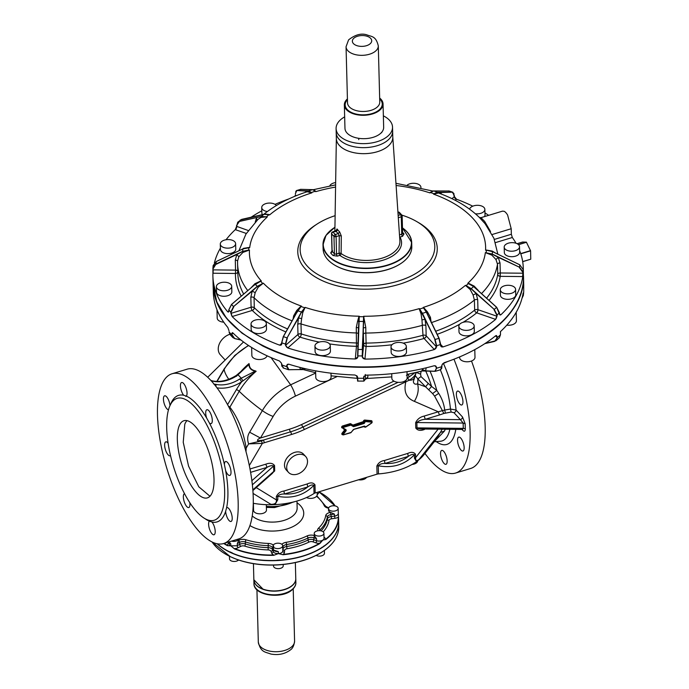 <?xml version="1.0" encoding="UTF-8"?>
<svg xmlns="http://www.w3.org/2000/svg" width="689" height="689" viewBox="0 0 689 689"><rect width="100%" height="100%" fill="white"/><g stroke="black" fill="none" stroke-linecap="round" stroke-linejoin="round"><path stroke-width="1.03" d="M331.133 506.105A4.84 2.704 -1.5 0 0 328.498 508.603A4.84 2.704 -1.5 0 0 335.534 510.842A4.84 2.704 -1.5 0 0 338.17 508.344A4.84 2.704 -1.5 0 0 331.133 506.105M328.498 508.603L328.541 510.273A4.84 2.704 -1.5 0 0 330.531 512.383L331.194 516.569A4.84 2.704 178.5 0 0 327.387 519.041A54.44 30.445 178.5 0 1 321.074 530.866M317.741 530.788A6.451 3.609 178.5 0 1 318.507 528.187A52.82 29.549 178.5 0 0 325.699 515.648A1.611 1.326 9.2 0 1 327.335 517.034L327.387 519.041A1.611 1.326 9.2 0 0 329.032 520.428A3.23 1.809 178.5 0 1 331.564 518.783L334.854 518.326L334.423 514.106L330.823 512.504M276.961 560.235L280.087 560.036M273.516 565.075L273.542 566.065A4.84 2.704 -1.5 0 0 274.076 567.254A4.84 2.704 -1.5 0 0 279.545 568.546A4.84 2.704 -1.5 0 0 283.222 565.815L283.188 564.489M322.573 551.717C311.075 559.089 296.778 563.447 279.7 564.791L277.615 564.928C262.742 565.643 249.117 563.8 236.732 559.382L231.108 556.996A65.326 36.543 -1.5 0 0 236.68 559.27A65.326 36.543 -1.5 0 0 278.666 564.756A65.326 36.543 -1.5 0 0 323.184 551.234L321.97 552.027L323.184 551.234A65.326 36.543 -1.5 0 0 338.781 526.706L338.669 522.426A65.326 36.543 -1.5 0 0 338.669 522.331L338.669 522.426A65.326 36.543 -1.5 0 1 323.072 546.954L323.882 545.981M282.163 544.586A4.84 2.704 -1.5 0 0 276.694 543.285A4.84 2.704 -1.5 0 0 273.016 546.015A4.84 2.704 -1.5 0 0 273.55 547.204A4.84 2.704 -1.5 0 0 279.019 548.496A4.84 2.704 -1.5 0 0 282.697 545.766A4.84 2.704 -1.5 0 0 282.163 544.586M338.29 513.184A4.84 2.704 178.5 0 1 338.308 513.357L338.532 517.353A65.326 36.543 178.5 0 1 338.514 518.636A65.326 36.543 178.5 0 1 325.854 539.487L322.891 540.073L319.748 543.612A65.326 36.543 178.5 0 1 283.084 554.748L278.373 553.603L278.313 551.588L273.628 550.089L273.016 546.015M283.084 554.748L278.365 553.594C280.948 553.439 282.438 552.595 282.826 551.079A1.611 1.335 -174.7 0 0 284.462 552.311L284.635 550.433A3.23 1.809 178.5 0 1 287.055 548.737A56.05 31.349 178.5 0 0 309.103 542.036A3.23 1.809 178.5 0 1 312.918 541.838A1.611 0.741 109 0 0 313.762 539.728A4.84 2.704 178.5 0 0 308.035 540.03A54.44 30.445 178.5 0 1 286.624 546.532L287.055 548.737M282.697 545.766L282.826 551.079M229.971 551.855L232.357 552.948M229.446 556.29L229.515 558.882A4.84 2.704 -1.5 0 0 233.14 561.397A4.84 2.704 -1.5 0 0 238.549 560.019M231.521 541.123A4.84 2.704 -1.5 0 0 238.428 539.453A4.84 2.704 -1.5 0 0 238.627 538.97M273.697 555.334L278.365 553.594L273.697 555.334A65.326 36.543 178.5 0 1 234.544 548.935L230.815 545.834L237.197 545.791L237.326 543.561L238.704 540.279A4.84 2.704 -1.5 0 0 238.704 540.245A6.451 3.609 178.5 0 1 246.128 539.814A52.82 29.549 178.5 0 0 268.314 543.432A6.451 3.609 178.5 0 1 273.283 545.102M230.763 543.828A4.84 2.704 178.5 0 1 229.067 541.873L229.118 543.845A4.84 2.704 178.5 0 0 230.815 545.834L227.379 545.645L230.815 545.834L230.763 543.828L229.075 541.864M321.849 547.35L323.072 546.954A65.326 36.543 -1.5 0 1 278.554 560.476A65.326 36.543 -1.5 0 1 236.568 554.998A65.326 36.543 -1.5 0 1 230.996 552.716A65.326 36.543 -1.5 0 1 217.156 543.759M316.182 555.394A4.84 2.704 -1.5 0 0 318.111 556.023A4.84 2.704 -1.5 0 0 324.441 553.293L324.364 550.494M324.002 550.657L323.184 551.234L324.002 550.657M320.566 530.771A4.84 2.704 -1.5 0 0 314.236 533.501A4.84 2.704 -1.5 0 0 317.586 535.973A4.84 2.704 -1.5 0 0 323.916 533.243A4.84 2.704 -1.5 0 0 320.566 530.771M314.236 533.501L314.279 535.164A4.84 2.704 -1.5 0 0 314.339 535.551L313.762 539.728L316.578 540.701L316.527 538.695L314.408 535.758M319.067 491.929L335.087 505.915A65.326 36.543 178.5 0 0 320.686 492.833M325.854 539.487L322.891 540.073L319.567 543.32A65.085 36.405 178.5 0 1 283.041 554.412A6.451 3.609 178.5 0 0 284.462 552.311M319.748 543.612L319.567 543.32A6.451 3.609 178.5 0 1 315.734 542.811A1.611 0.741 109 0 0 316.578 540.701A4.84 2.704 178.5 0 0 317.715 540.986A4.84 2.704 178.5 0 0 322.891 540.073A4.84 2.704 178.5 0 0 324.045 538.255L323.916 533.243M234.544 548.935L230.824 545.843M306.484 497.544A6.451 3.609 -1.5 0 0 313.461 498.018A6.451 3.609 -1.5 0 0 317.233 494.616L317.181 492.368M253.38 503.297L253.561 510.377A6.451 3.609 -1.5 0 0 262.948 513.365A6.451 3.609 -1.5 0 0 266.462 510.041L266.324 504.675M338.532 517.094L338.661 522.228A65.326 36.543 178.5 0 1 338.643 523.778A65.326 36.543 178.5 0 1 323.063 546.756A65.326 36.543 178.5 0 1 278.545 560.278A65.326 36.543 178.5 0 1 230.996 552.518A65.326 36.543 178.5 0 1 217.423 543.81M419.248 459.21C416.656 461.397 415.441 460.872 415.605 457.642L414.442 458.168L416.5 461.639L419.248 459.21L440.409 432.434L435.758 439.806L424.054 454.611A56.455 31.573 178.5 0 1 418.559 460.088L416.5 461.639A56.455 31.573 178.5 0 1 378.476 473.911A4.031 2.256 178.5 0 0 377.064 474.17L315.2 492.962A4.031 2.256 178.5 0 0 314.038 493.488A56.455 31.573 178.5 0 1 274.971 504.641L270.837 504.296L253.078 493.427M253.268 503.28A56.455 31.573 178.5 0 0 271.561 504.744L274.971 504.641L277.822 499.671L277.727 496.33C292.127 498.948 304.159 495.296 313.822 485.366L314.985 484.841C313.34 482.601 310.765 482.309 307.26 483.945L283.885 491.05L284.479 493.987L307.854 486.89A4.031 1.473 73.1 0 1 307.26 483.945M434.285 441.666L444.483 431.047L445.283 429.256M442.131 429.221L440.409 432.434L444.483 431.047M378.476 473.911L378.261 465.79C392.661 468.408 404.693 464.756 414.356 454.818C412.849 454.051 410.859 454.568 408.388 456.351L385.013 463.447C382.119 463.301 379.863 464.076 378.261 465.79A4.031 2.256 -1.5 0 0 376.849 466.048L377.064 474.17M305.675 456.506L303.479 454.129A11.696 8.699 137.1 0 0 291.688 453.698A11.696 8.699 137.1 0 0 284.488 465.247A11.696 8.699 137.1 0 0 286.331 470.036L288.536 472.413A11.696 8.699 137.1 0 0 300.326 472.835A11.696 8.699 137.1 0 0 307.518 461.294A11.696 8.699 137.1 0 0 305.675 456.506A11.696 8.699 137.1 0 0 293.884 456.075A11.696 8.699 137.1 0 0 286.693 467.616A11.696 8.699 137.1 0 0 288.536 472.413M438.101 429.178L415.605 457.642L415.519 454.301L414.356 454.818L414.442 458.168M384.41 460.51L385.013 463.447C393.858 464.007 401.653 461.639 408.388 456.351A4.031 1.473 -106.9 0 1 407.785 453.405L384.41 460.51C380.879 461.01 378.356 462.853 376.849 466.048M277.822 499.671A4.031 2.256 178.5 0 0 276.41 499.93C276.685 503.022 274.833 504.477 270.837 504.296M256.239 487.588L276.41 499.93L276.323 496.588L277.727 496.33C279.054 494.693 281.301 493.918 284.479 493.987C293.333 494.547 301.119 492.187 307.854 486.89C310.575 485.022 312.565 484.513 313.822 485.366L314.038 493.488M425.819 429.049L424.519 429.032M424.148 416.087L425.302 419.274L439.436 414.985L438.282 411.789L424.148 416.087C420.161 416.957 417.327 419.162 415.639 422.71L415.777 428.058L420.781 428.997L462.147 429.445L463.275 428.386L463.137 423.046L460.416 419.653A2.42 1.8 137.1 0 0 462.517 416.991L456.066 410.041L450.468 409.051L451.149 412.048L453.965 412.702A2.42 1.8 137.1 0 0 456.066 410.041A58.798 21.531 -106.9 0 0 452.613 390.112A58.798 21.531 -106.9 0 0 443.44 363.43M453.965 412.702L460.416 419.653L425.302 419.274C421.556 419.618 418.748 420.712 416.862 422.546A2.42 1.352 -1.5 0 0 415.639 422.71M432.606 393.583L425.595 386.822L417.568 383.859C419.058 389.449 417.99 395.279 414.382 401.351L438.282 411.789L442.416 410.653L434.621 396.141L432.606 393.583L436.8 390.439A52.019 19.051 -106.9 0 0 430.031 371.19M428.834 389.621L431.59 386.469L428.291 383.437L425.595 386.822L417.827 378.872A79.485 44.458 -1.5 0 1 417.568 383.859C415.166 384.643 413.762 383.911 413.348 381.663L416.173 372.56C415.217 375.591 412.849 378.158 409.068 380.259L405.838 381.827A2.015 0.534 -115.2 0 0 405.442 380.698M414.167 377.968C413.813 379.484 412.117 380.25 409.068 380.259L407.569 377.77L407.165 377.985M289.544 429.178A2.015 0.741 73.1 0 0 290.508 431.839A2.015 0.741 73.1 0 1 291.464 434.501A82.663 61.476 137.1 0 0 304.219 429.574A2.015 0.534 -115.2 0 0 302.953 427.034A80.647 59.977 137.1 0 1 290.508 431.839L263.25 440.116A2.015 0.741 73.1 0 1 264.214 442.777L262.363 443.38L261.458 440.926L263.25 440.116L257.66 440.814C257.152 439.892 258.074 438.962 260.442 438.023L273.163 416.423A12.101 3.014 -149.5 0 1 262.354 410.618L249.633 432.218L260.442 438.023L289.544 429.178A78.632 58.479 137.1 0 0 301.679 424.502A2.015 0.534 -115.2 0 0 302.953 427.034L398.07 382.335M261.458 440.926L248.643 443.88L262.363 443.38L249.315 465.531M245.999 451.639L246.18 448.057C243.381 431.28 237.938 417.655 229.859 407.173L229.325 407.957M265.842 464.179C269.804 462.638 272.715 463.094 274.558 465.566L273.628 466.057C272.095 465.264 269.89 465.695 266.988 467.366L265.842 464.179L250.004 468.985M252.889 490.542L272.301 473.438L273.774 471.405L252.837 489.853M228.352 356.902L243.51 341.968M424.967 453.457A88.709 32.486 -106.9 0 0 455.55 473.067A88.709 32.486 -106.9 0 0 464.24 391.094A88.709 32.486 -106.9 0 0 453.965 359.202M440.727 455.644A7.26 2.661 -106.9 0 0 445.955 464.308A7.26 2.661 -106.9 0 0 446.972 459.081A7.26 2.661 -106.9 0 0 441.735 450.417A7.26 2.661 -106.9 0 0 440.727 455.644M459.408 447.635A7.26 2.661 -106.9 0 0 462.965 451.011A7.26 2.661 -106.9 0 0 462.302 440.495A7.26 2.661 -106.9 0 0 458.745 437.119A7.26 2.661 -106.9 0 0 459.408 447.635M460.726 404.805A7.26 2.661 -106.9 0 0 461.759 404.977A7.26 2.661 -106.9 0 0 462.526 398.509A7.26 2.661 -106.9 0 0 458.573 391.257A7.26 2.661 -106.9 0 0 457.539 391.085A7.26 2.661 -106.9 0 0 456.773 397.544A7.26 2.661 -106.9 0 0 460.726 404.805M434.621 396.141L438.704 393.35C442.045 398.69 444.043 404.254 444.698 410.05L442.416 410.653L443.785 413.486L451.149 412.048M425.742 371.07A51.615 18.896 -106.9 0 1 431.59 386.469L436.8 390.439L438.704 393.35M415.174 375.496L417.827 378.872L420.996 376.599L428.291 383.437M245.051 448.246L246.18 448.057L248.643 443.88C247.093 439.487 247.429 435.603 249.633 432.218M223.615 543.526L238.687 538.944A88.709 32.486 -106.9 0 0 247.377 456.971A88.709 32.486 -106.9 0 0 187.115 369.183L172.035 373.765A88.709 32.486 -106.9 0 0 163.345 455.739A88.709 32.486 -106.9 0 0 223.615 543.526A88.709 32.486 -106.9 0 0 232.305 461.552A88.709 32.486 -106.9 0 0 172.035 373.765M412.048 464.464A6.451 3.609 -1.5 0 0 417.68 460.777M358.53 479.802A6.451 3.609 -1.5 0 0 363.387 479.484A6.451 3.609 -1.5 0 0 366.574 477.365M210.946 380.526L212.815 381.172A32.262 23.994 137.1 0 0 236.852 375.789L249.246 364.266L249.013 363.585A60.141 44.725 137.1 0 0 239.85 372.715M249.246 364.266C249.349 367.831 251.39 370.027 255.378 370.871L256.153 371.276A60.141 44.725 137.1 0 0 239.212 391.292A88.709 22.126 30.5 0 0 262.354 410.618A49.901 37.111 137.1 0 1 290.637 384.815L315.657 373.059M229.816 334.268A13.711 10.197 137.1 0 0 218.241 349.228A13.711 10.197 137.1 0 0 220.394 354.852L225.191 360.02M455.55 473.067L470.63 468.486A88.709 32.486 -106.9 0 0 479.32 386.512A88.709 32.486 -106.9 0 0 471.509 361.01M465.308 429.092L465.161 423.744L463.137 423.046L416.862 422.546L417 427.886L463.275 428.386A2.42 1.352 178.5 0 1 465.308 429.092C465.135 431.409 464.317 431.831 462.87 430.358L462.612 429.523M445.378 413.047L444.698 410.05L450.468 409.051A54.052 19.792 -106.9 0 0 447.316 391.007A54.052 19.792 -106.9 0 0 440.331 369.804M416.311 372.422L420.591 374.136L421.143 371.164M420.591 374.136L420.996 376.599M416.035 373.025L416.173 372.56M408.198 374.239L409.111 376.935L407.569 377.77L407.139 377.15M409.111 376.935L414.881 372.766M227.568 404.632L236.422 389.604A2.42 0.603 30.5 0 1 239.212 391.292L229.859 407.173A2.42 0.603 30.5 0 0 228.343 406.071M205.124 518.731A66.135 24.218 -106.9 0 0 209.335 521.177L211.954 522.038A66.135 24.218 -106.9 0 0 225.639 511.333L226.612 507.664A66.135 24.218 -106.9 0 0 225.639 470.63L224.407 464.584A66.135 24.218 -106.9 0 0 223.529 460.812A66.135 24.218 -106.9 0 0 209.353 422.908A7.26 2.661 -106.9 0 0 211.11 423.632A7.26 2.661 -106.9 0 0 211.816 416.931A7.26 2.661 -106.9 0 0 206.889 409.748A7.26 2.661 -106.9 0 0 206.175 416.449A7.26 2.661 -106.9 0 0 206.631 418.016A66.135 24.218 -106.9 0 0 186.314 396.115A7.26 2.661 -106.9 0 0 184.514 384.695A7.26 2.661 -106.9 0 0 181.629 382.524A7.26 2.661 -106.9 0 0 180.518 387.037A7.26 2.661 -106.9 0 0 182.964 394.237A7.26 2.661 -106.9 0 0 183.696 395.253A66.135 24.218 -106.9 0 0 170.467 404.65M209.353 422.908L206.631 418.016M225.639 470.63A7.26 2.661 -106.9 0 0 229.825 475.436A7.26 2.661 -106.9 0 0 230.927 473.601A7.26 2.661 -106.9 0 0 229.463 465.575A7.26 2.661 -106.9 0 0 225.604 461.544A7.26 2.661 -106.9 0 0 224.502 463.387A7.26 2.661 -106.9 0 0 224.407 464.584M225.639 511.333A7.26 2.661 -106.9 0 0 230.643 521.513A7.26 2.661 -106.9 0 0 231.03 521.47A7.26 2.661 -106.9 0 0 231.607 514.261A7.26 2.661 -106.9 0 0 227.198 507.543A7.26 2.661 -106.9 0 0 226.81 507.578A7.26 2.661 -106.9 0 0 226.612 507.664M209.749 520.901L209.335 521.177A7.26 2.661 -106.9 0 0 211.135 532.597A7.26 2.661 -106.9 0 0 214.021 534.767A7.26 2.661 -106.9 0 0 215.132 530.246A7.26 2.661 -106.9 0 0 212.686 523.054A7.26 2.661 -106.9 0 0 211.954 522.038M184.523 493.66A7.26 2.661 -106.9 0 0 183.834 500.36A7.26 2.661 -106.9 0 0 188.76 507.543A7.26 2.661 -106.9 0 0 189.828 502.712M168.099 443.156A7.26 2.661 -106.9 0 0 165.825 441.856A7.26 2.661 -106.9 0 0 164.723 443.69A7.26 2.661 -106.9 0 0 166.187 451.717A7.26 2.661 -106.9 0 0 170.045 455.748A7.26 2.661 -106.9 0 0 170.493 455.472M169.994 405.632A7.26 2.661 -106.9 0 0 165.007 395.779A7.26 2.661 -106.9 0 0 164.619 395.822A7.26 2.661 -106.9 0 0 164.042 403.031A7.26 2.661 -106.9 0 0 168.452 409.748A7.26 2.661 -106.9 0 0 168.512 409.748M183.696 395.253L186.314 396.115L185.789 396.425M212.815 381.172L212.324 380.879C219.963 382.429 227.964 380.612 236.327 375.419L244.259 368.641L249.013 363.585L248.927 364.369C249.005 368.047 251.106 370.312 255.223 371.156L255.378 370.871M216.983 387.812A34.683 25.786 137.1 0 0 241.667 381.801L256.153 371.276L255.223 371.156L239.789 378.95L241.667 381.801A62.544 46.516 137.1 0 0 236.422 389.604M406.398 375.298L409.154 374.041M220.428 461.389A63.715 23.331 -106.9 0 0 177.151 398.337A63.715 23.331 -106.9 0 0 170.906 457.212A63.715 23.331 -106.9 0 0 214.193 520.264A63.715 23.331 -106.9 0 0 220.428 461.389M213.805 384.109L215.752 384.333A32.262 23.994 137.1 0 0 239.789 378.95M216.139 386.693L215.752 384.333M236.852 375.789L236.534 376.272M179.157 425.94A40.324 14.762 -106.9 0 0 184.342 471.646A40.324 14.762 -106.9 0 0 207.389 497.88A40.324 14.762 -106.9 0 0 212.178 492.661A40.324 14.762 -106.9 0 0 207.001 446.946A40.324 14.762 -106.9 0 0 183.946 420.721A40.324 14.762 -106.9 0 0 179.157 425.94M209.973 496.252L198.802 486.804L188.579 466.186L183.231 442.278L184.79 424.226A40.324 14.762 73.1 0 1 187.003 420.634M259.641 587.579A20.73 11.592 -1.5 0 0 263 589.147M263.138 589.198A20.73 11.592 -1.5 0 0 290.396 586.77M253.853 579.862A20.971 11.73 -1.5 0 0 253.853 579.957A20.971 11.73 -1.5 0 0 268.779 590.749A20.971 11.73 -1.5 0 0 292.136 585.71A20.971 11.73 -1.5 0 0 295.779 578.863A20.971 11.73 -1.5 0 0 295.77 578.76M422.193 370.716L435.448 371.276L440.788 369.657L441.907 365.316A2.42 1.8 137.1 0 1 441.916 365.136M367.745 375.1L367.883 377.055L367.048 378.485L391.808 376.883M422.813 368.624L421.797 370.958L435.172 371.311L436.516 368.262A155.249 86.831 -1.5 0 0 441.838 366.651L440.486 369.7M299.758 367.34L300.533 369.545L303.625 368.262L304.977 369.692L303.737 369.7L315.648 372.723M357.384 377.029L356.79 376.935L357.41 378.037M356.79 376.935L356.713 375.686M484.849 343.639L494.504 341.425M422.538 369.545L425.604 370.897L426.198 367.831M367.883 377.055L365.747 378.881M300.533 369.545L288.579 369.735L300.533 369.545M234.846 338.618L240.978 340.03M523.718 291.757L523.416 294.737A155.249 86.831 -1.5 0 0 523.726 291.387L523.709 286.753A155.249 86.831 -1.5 0 0 523.709 284.169L523.502 276.349A155.249 86.831 -1.5 0 0 523.494 276.151L523.502 276.349A155.249 86.831 -1.5 0 1 523.459 280.035A155.249 86.831 -1.5 0 1 308.061 361.544A155.249 86.831 -1.5 0 1 280.845 353.741A155.249 86.831 -1.5 0 1 262.561 345.895L241.951 333.132L226.457 318.223L216.716 301.791L213.108 284.281L213.323 292.3A155.249 86.831 -1.5 0 0 227.809 327.439L228.989 330.668M522.081 298.07L523.39 295.409L522.073 298.104M500.447 334.837L499.344 337.774L496.002 340.719L497.2 337.705A155.249 86.831 -1.5 0 0 500.447 334.837L500.49 331.573C513.348 319.627 520.893 306.794 523.123 293.066L523.166 294.866L523.123 293.066M485.194 343.406L496.002 340.719L484.815 343.656M363.887 381.112L357.901 381.069L357.634 378.227A155.249 86.831 -1.5 0 0 363.603 378.287L363.887 381.112L365.471 379.165L365.239 374.48M283.567 368.004L281.689 364.92A155.249 86.831 -1.5 0 0 286.71 366.651L288.579 369.735L283.084 367.917L281.594 363.585A2.42 1.671 48.6 0 0 281.594 363.551M241.004 340.056L234.794 338.626L232.83 337.541L229.988 334.492L229.032 331.909A155.249 86.831 -1.5 0 0 231.754 334.837L232.83 337.541L234.742 338.592L240.728 339.832M232.271 332.649L232.942 332.959C240.9 340.788 250.839 347.704 262.767 353.715A155.249 86.831 -1.5 0 0 279.424 360.958L281.457 363.146L281.689 364.92L281.603 363.732M357.686 380.81L357.608 377.072L357.1 376.099L354.913 374.997A155.249 86.831 -1.5 0 1 288.889 364.223L287.477 364.309L286.676 365.497L288.846 369.571M434.897 371.147L436.516 368.262L436.481 367.116L435.655 365.954L434.036 365.79A155.249 86.831 -1.5 0 1 366.169 375.126L363.861 376.625M494.616 341.399L497.2 337.705L496.45 335.509L495.606 335.801A155.249 86.831 -1.5 0 1 444.078 362.741L442.037 364.774L441.838 366.651L441.916 365.437M523.7 290.233L523.726 291.387M516.199 312.298L516.423 320.773A7.665 4.289 178.5 0 1 515.191 323.193A7.665 4.289 178.5 0 1 506.82 325.156M229.988 334.492L229.144 331.728M232.942 332.959L231.719 333.691L232.072 334.888L234.742 338.592M484.281 335.646A155.008 86.702 178.5 0 1 308.155 361.217A155.008 86.702 178.5 0 1 280.974 353.431A155.008 86.702 178.5 0 1 255.386 341.641M474.79 349.616L474.997 357.29A7.665 4.289 178.5 0 1 470.82 361.251A7.665 4.289 178.5 0 1 459.675 357.694L459.658 356.893M407.001 371.681L407.156 377.899A7.665 4.289 178.5 0 1 399.103 382.386A7.665 4.289 178.5 0 1 391.843 378.304L391.722 373.696M330.987 373.188L331.09 377.081A7.665 4.289 178.5 0 1 327.137 380.965A7.665 4.289 178.5 0 1 319.265 380.948A7.665 4.289 178.5 0 1 315.777 377.477L315.596 370.837M267.074 355.8A7.665 4.289 178.5 0 1 260.7 359.46A7.665 4.289 178.5 0 1 252.691 357.324A7.665 4.289 178.5 0 1 251.855 355.446L251.649 347.497M223.753 322.176A7.665 4.289 178.5 0 1 217.207 318.111L216.992 309.783M228.412 312.108L227.732 311.798C220.669 303.53 216.113 294.806 214.055 285.634A155.249 86.831 178.5 0 1 212.901 276.263A155.249 86.831 178.5 0 1 212.918 273.223L212.918 268.176L216.01 263.99A152.019 85.031 178.5 0 1 216.234 261.553L242.873 248.918L249.685 247.652A118.146 66.084 178.5 0 1 267.22 217.026L261.51 216.389L239.178 221.496L237.705 222.254L236.689 226.535A2.42 1.111 -71 0 1 235.431 229.695A2.661 1.49 178.5 0 1 235.276 229.644L236.62 226.345L248.281 230.531M214.391 262.871A155.249 86.831 178.5 0 1 220.411 248.135M226.044 239.746A155.249 86.831 178.5 0 1 235.276 229.644M238.919 250.762L245.913 234.114L258.108 219.257L261.01 217.423L266.531 216.811L261.45 216.484L239.178 221.496A152.019 85.031 178.5 0 1 241.546 219.412L237.705 222.254L236.603 226.474M251.141 217.199A155.249 86.831 178.5 0 1 261.811 210.808M275.04 204.357A155.249 86.831 178.5 0 1 288.743 198.975M294.789 196.313L295.409 195.073M472.766 206.183A155.249 86.831 178.5 0 0 456.523 199.224L454.275 196.417M454.344 196.451L454.344 196.641A2.42 1.671 -131.4 0 0 456.428 199.31L455.265 200.327M519.618 250.641A155.249 86.831 178.5 0 1 522.133 258.754A155.249 86.831 178.5 0 1 523.287 268.124A155.249 86.831 178.5 0 1 523.27 271.165L523.227 271.587M523.235 271.569L523.14 270.639M522.779 276.573L522.917 273.085L522.589 276.573A2.661 1.49 178.5 0 0 522.779 276.573A155.249 86.831 178.5 0 1 500.912 314.752L499.99 315.002L499.456 313.883M440.676 345.602A2.42 1.8 137.1 0 0 441.055 346.481A2.42 1.8 137.1 0 0 442.881 346.843A2.661 1.49 178.5 0 1 442.958 346.929A155.249 86.831 178.5 0 0 495.649 319.377L496.76 316.165A2.42 1.111 -71 0 1 495.494 319.334L476.693 312.849A132.667 74.205 178.5 0 1 462.991 322.34A7.665 4.289 178.5 0 1 474.17 325.88A7.665 4.289 178.5 0 1 469.993 329.842A7.665 4.289 178.5 0 1 458.857 326.285A7.665 4.289 178.5 0 1 463.025 322.331M442.958 346.929L440.572 345.671L440.641 344.457L442.881 346.843M434.346 349.547L436.361 346.8A2.42 1.8 -42.9 0 1 434.259 349.461A2.661 1.49 178.5 0 0 434.346 349.547A155.249 86.831 178.5 0 1 364.946 359.09L362.242 357.091L362.457 355.808L362.242 357.091M355.291 358.986L357.66 356.911A2.42 1.998 5.2 0 1 355.3 358.883A2.661 1.49 178.5 0 0 355.291 358.986A155.249 86.831 178.5 0 1 287.778 347.962L285.47 345.223L285.771 344.026L285.47 345.223M232.133 316.535L231.142 313.297A2.42 0.887 -106.9 0 0 232.296 316.492A2.661 1.49 178.5 0 1 232.133 316.535A155.249 86.831 178.5 0 0 279.665 345.172L281.81 343.957L281.715 342.777M228.765 311.48L227.895 311.747A2.661 1.49 178.5 0 0 227.732 311.798L228.834 310.997M262.888 283.523L257.333 286.452L252.191 291.128L255.18 292.636L258.203 287.235L263.327 283.162L257.255 286.357L233.537 306.596L230.789 312.1A155.249 86.831 178.5 0 1 228.808 309.964L228.774 311.428L228.808 309.964L231.556 304.46L255.274 284.221L260.631 281.25L253.69 285.504M484.961 212.935A155.249 86.831 178.5 0 1 488.673 215.338M490.534 231.564L484.703 221.488L481.017 217.664L502.453 211.153L504.15 211.299A12.101 4.427 73.1 0 1 507.604 215.02L511.204 228.731L511.35 234.251L512.315 237.498A155.249 86.831 178.5 0 1 516.035 243.26M469.614 209.18A7.665 4.289 178.5 0 1 475.901 205.391A7.665 4.289 178.5 0 1 484.031 207.518A7.665 4.289 178.5 0 1 484.867 209.387L485.013 214.873A7.665 4.289 178.5 0 1 484.393 216.639M454.042 193.816L452.372 192.188L437.334 192.214L434.01 193.764L437.437 192.291L440.831 192.507L440.547 193.764M432.77 191.042L429.919 192.894L433.682 190.948L449.168 190.999L452.854 192.265L454.344 196.606L454.249 195.271M263.241 214.727C275.169 205.055 289.828 197.39 307.199 191.74L311.859 192.842L308.775 190.827L296.537 190.543L300.714 189.329L312.66 189.647L315.743 191.663A118.146 66.084 178.5 0 1 335.577 187.081M295.383 193.618L296.537 190.543L295.745 191.473M262.466 214.606A7.665 4.289 178.5 0 1 261.872 213.03L261.725 207.553A7.665 4.289 178.5 0 1 265.902 203.591A7.665 4.289 178.5 0 1 276.41 205.511M235.621 243.665L235.767 249.142A7.665 4.289 178.5 0 1 234.536 251.563A7.665 4.289 178.5 0 1 225.983 253.5A7.665 4.289 178.5 0 1 220.446 249.547L220.299 244.061A7.665 4.289 178.5 0 1 221.531 241.65A7.665 4.289 178.5 0 1 230.083 239.703A7.665 4.289 178.5 0 1 235.621 243.665A7.665 4.289 178.5 0 1 234.389 246.076A7.665 4.289 178.5 0 1 225.846 248.023A7.665 4.289 178.5 0 1 220.299 244.061M213.134 266.143L216.234 261.553M231.823 291.499A7.665 4.289 178.5 0 1 231.848 291.783A7.665 4.289 178.5 0 1 231.84 292.067A7.665 4.289 178.5 0 1 224.046 296.27A7.665 4.289 178.5 0 1 216.527 292.179L216.389 286.702A7.665 4.289 178.5 0 1 216.398 286.417A7.665 4.289 178.5 0 1 224.183 282.214A7.665 4.289 178.5 0 1 231.702 286.305A7.665 4.289 178.5 0 1 231.693 286.581A7.665 4.289 178.5 0 1 223.908 290.792A7.665 4.289 178.5 0 1 216.389 286.702M266.35 323.641L266.488 329.118A7.665 4.289 178.5 0 1 260.683 333.442A7.665 4.289 178.5 0 1 252.01 331.392A7.665 4.289 178.5 0 1 251.175 329.523L251.029 324.037A7.665 4.289 178.5 0 1 256.842 319.713A7.665 4.289 178.5 0 1 265.515 321.763A7.665 4.289 178.5 0 1 266.35 323.641A7.665 4.289 178.5 0 1 260.537 327.964A7.665 4.289 178.5 0 1 251.864 325.914A7.665 4.289 178.5 0 1 251.029 324.037M305.038 307.828L301.541 312.074L298.492 317.974L301.644 318.568L302.798 312.539L305.115 307.389L301.42 312.022L287.072 337.894L285.435 344.069A155.249 86.831 178.5 0 1 281.775 342.812L283.412 336.637L297.76 310.756L301.015 306.519L295.59 314.417M330.272 345.671L330.41 351.149A7.665 4.289 178.5 0 1 326.457 355.033A7.665 4.289 178.5 0 1 318.585 355.024A7.665 4.289 178.5 0 1 315.097 351.554L314.951 346.067A7.665 4.289 178.5 0 1 318.904 342.183A7.665 4.289 178.5 0 1 326.775 342.2A7.665 4.289 178.5 0 1 330.272 345.671A7.665 4.289 178.5 0 1 326.319 349.556A7.665 4.289 178.5 0 1 318.447 349.538A7.665 4.289 178.5 0 1 314.951 346.067M363.93 316.673L363.318 327.826L365.79 327.585L363.62 316.277L362.207 355.937A155.249 86.831 178.5 0 1 357.858 355.894L359.27 316.234A118.146 66.084 178.5 0 1 305.115 307.389L304.676 307.776A118.956 66.54 178.5 0 1 301.015 306.519L301.455 306.131A118.146 66.084 178.5 0 1 263.327 283.162L262.612 283.377A118.956 66.54 178.5 0 1 260.631 281.25L261.346 281.026A118.146 66.084 178.5 0 1 249.444 250.426A118.146 66.084 178.5 0 1 249.461 250.09L242.649 251.356L216.01 263.99L213.142 268.727M406.338 346.489L406.484 351.967A7.665 4.289 178.5 0 1 398.431 356.454A7.665 4.289 178.5 0 1 391.163 352.372L391.016 346.894A7.665 4.289 178.5 0 1 399.069 342.399A7.665 4.289 178.5 0 1 406.338 346.489A7.665 4.289 178.5 0 1 398.285 350.977A7.665 4.289 178.5 0 1 391.016 346.894M441.055 346.481L440.538 344.526A155.249 86.831 178.5 0 1 436.654 345.706L435.069 339.496L422.443 313.323L419.661 309.017L424.992 319.343L421.961 319.868L421.039 313.814L422.443 313.323A125.002 69.916 -1.5 0 0 426.327 312.143L438.945 338.316L440.572 345.671M474.17 325.88L474.316 331.366A7.665 4.289 178.5 0 1 470.139 335.319A7.665 4.289 178.5 0 1 458.995 331.762L458.857 326.285M499.603 314.477L499.43 312.884A155.249 86.831 178.5 0 1 497.062 314.976L494.237 309.413L471.224 288.674L466.117 285.573L471.138 288.76L476.133 293.548L473.093 294.995L470.191 289.518L471.224 288.674A125.002 69.916 -1.5 0 0 473.593 286.581L496.605 307.32L499.465 314.029M515.596 289.363L515.742 294.849A7.665 4.289 178.5 0 1 514.511 297.26A7.665 4.289 178.5 0 1 505.967 299.207A7.665 4.289 178.5 0 1 500.421 295.245L500.283 289.768A7.665 4.289 178.5 0 1 501.506 287.356A7.665 4.289 178.5 0 1 510.058 285.41A7.665 4.289 178.5 0 1 515.596 289.363A7.665 4.289 178.5 0 1 514.364 291.783A7.665 4.289 178.5 0 1 505.821 293.721A7.665 4.289 178.5 0 1 500.283 289.768M496.424 253.535L492.015 251.373L486.382 250.193L492.454 251.614L519.773 264.826L523.115 269.494A155.249 86.831 178.5 0 1 522.891 271.931L519.549 267.272L492.23 254.052L485.349 252.63A118.146 66.084 178.5 0 1 467.805 283.257L473.593 286.581L468.486 283.489A118.956 66.54 178.5 0 1 466.117 285.573L465.437 285.341A118.146 66.084 178.5 0 1 423.167 307.44L426.327 312.143L423.537 307.837A118.956 66.54 178.5 0 1 419.661 309.017L419.291 308.62A118.146 66.084 178.5 0 1 363.62 316.277L363.577 316.725A118.956 66.54 178.5 0 1 359.227 316.682L358.495 327.757L356.282 327.482L357.557 321.479L358.952 321.41A125.002 69.916 -1.5 0 0 363.301 321.453L364.748 321.556M519.635 251.924A7.665 4.289 178.5 0 1 519.652 252.208A7.665 4.289 178.5 0 1 519.644 252.493A7.665 4.289 178.5 0 1 511.858 256.696A7.665 4.289 178.5 0 1 504.339 252.613L504.193 247.127A7.665 4.289 178.5 0 1 504.202 246.843A7.665 4.289 178.5 0 1 511.996 242.64A7.665 4.289 178.5 0 1 519.515 246.731A7.665 4.289 178.5 0 1 519.506 247.015A7.665 4.289 178.5 0 1 511.712 251.218A7.665 4.289 178.5 0 1 504.193 247.127M484.867 209.387A7.665 4.289 178.5 0 1 475.41 213.788M407.432 184.902A7.665 4.289 178.5 0 1 417.456 183.885A7.665 4.289 178.5 0 1 420.953 187.356A7.665 4.289 178.5 0 1 420.936 187.701M329.755 185.927A7.665 4.289 178.5 0 1 335.646 182.576M267.366 211.523A7.665 4.289 178.5 0 1 261.725 207.553M241.546 219.412L263.878 214.296L268.917 214.71L263.878 214.296A125.002 69.916 -1.5 0 0 261.51 216.389L261.01 217.423M497.846 254.181L493.91 238.273L485.09 223.727L479.51 217.578C469.088 207.423 455.653 199.319 439.212 193.264L437.334 192.214A125.002 69.916 -1.5 0 0 433.682 190.948L449.168 190.999M432.83 191.051L395.96 183.291M306.174 192.076L305.959 191.051L308.672 190.896L311.247 192.619M262.802 214.546L263.878 214.296M255.24 222.116L256.497 217.853L257.049 220.532M239.531 250.503L242.873 248.918A125.002 69.916 -1.5 0 0 242.649 251.356L248.651 250.081A118.956 66.54 178.5 0 1 248.875 247.644L243.915 248.445M247.739 290.569A130.247 72.853 178.5 0 1 237.576 263.577L237.576 260.985L238.859 256.756L236.818 254.482L242.666 251.459L242.907 252.415L248.772 250.288M250.365 288.415L231.513 304.417L228.8 309.843M255.18 292.636L254.052 297.7A2.42 1.352 -1.5 0 0 250.839 297.209L251.097 307.234L231.142 313.297L230.789 312.1L230.815 313.245M294.427 316.578L283.274 336.637L281.672 342.7L283.282 336.68L294.427 316.578L293.652 315.812L296.752 310.455L297.76 310.756A125.002 69.916 -1.5 0 0 301.42 312.022L302.798 312.539M293.118 318.886L293.652 315.812M301.644 318.568L300.99 323.925A2.42 1.352 -1.5 0 0 297.726 324.407L297.984 334.432L285.797 345.172A2.42 1.671 -131.4 0 0 287.881 347.876A2.661 1.49 178.5 0 1 287.778 347.962M357.91 343.251A2.42 1.352 -1.5 0 0 356.609 342.984A130.247 72.853 178.5 0 1 301.257 333.95A2.42 1.051 -72.4 0 1 301.257 334.096A2.42 1.051 -72.4 0 1 300.068 337.136L287.881 347.876M357.806 345.921A2.42 1.903 4.6 0 1 356.463 346.24L356.282 327.482M365.79 327.585L365.833 333.063A2.42 1.352 -1.5 0 0 363.379 334.389L363.646 344.414L362.492 356.954A2.42 1.998 -174.8 0 0 364.963 358.986A2.661 1.49 178.5 0 1 364.946 359.09M436.688 346.851L436.654 345.706L436.361 346.8L426.172 335.819A2.42 1.352 -1.5 0 0 422.994 335.259L421.961 319.868M431.193 322.667L430.436 317.293L429.307 318.034L426.431 312.126L427.447 311.867L423.778 307.699M473.093 294.995L474.394 300.077L474.661 310.102A2.42 1.628 -129.2 0 0 476.547 312.789A2.42 1.628 -129.2 0 0 476.693 312.849A2.42 1.111 109 0 0 477.959 309.688A2.42 1.352 -1.5 0 0 474.661 310.102A130.247 72.853 178.5 0 1 435.698 331.237M496.64 307.346L473.653 286.538L474.11 286.064L468.554 283.3M522.917 273.085L522.891 271.931L522.667 273.214L500.292 272.973A2.42 1.352 -1.5 0 0 497.751 274.256A130.247 72.853 178.5 0 1 486.589 298.199M500.042 276.323A2.42 1.998 -171.1 0 0 500.214 276.332L500.292 272.973L500.042 276.323A2.42 1.998 -171.1 0 1 497.751 274.256L497.492 264.231L495.968 259.529L498.199 257.307L492.204 254.155L485.349 252.63L491.843 255.111L492.23 254.052A125.002 69.916 -1.5 0 0 492.454 251.614L492.454 251.614M495.443 253.018L492.213 251.072L486.262 250.029M434.225 193.945L438.368 193.041M432.322 190.956L433.682 190.948L429.996 192.489M313.822 189.733L312.789 189.647L315.743 191.663L314.081 189.682L300.43 189.363M269.218 214.598L264.929 213.969M266.471 217.018L267.22 217.026L266.548 216.794A118.956 66.54 178.5 0 1 268.917 214.71L269.588 214.942A118.146 66.084 178.5 0 1 311.859 192.842L311.497 192.446A118.956 66.54 178.5 0 1 315.373 191.266L315.743 191.258M240.599 249.961L242.873 248.918M249.03 247.463L243.277 248.384M238.859 256.756L242.907 252.415M250.848 287.976L254.921 283.704L255.274 284.221A125.002 69.916 -1.5 0 0 257.255 286.357L258.203 287.235M260.588 281.052L254.921 283.704M300.809 306.364L296.752 310.455M358.891 316.621L357.557 321.479M419.291 309.06L421.039 313.814M430.436 317.293L427.447 311.867M465.816 285.72L470.191 289.518M478.269 290.431L474.11 286.064M495.968 259.529L491.843 255.111M401.902 215.14A67.341 37.662 178.5 0 1 434.785 246.369A67.341 37.662 178.5 0 1 434.759 247.971A67.341 37.662 178.5 0 1 367.022 285.823A67.341 37.662 178.5 0 1 300.146 249.9A67.341 37.662 178.5 0 1 300.163 248.298A67.341 37.662 178.5 0 1 335.121 215.674M486.003 252.846L486.158 252.639A118.956 66.54 178.5 0 0 486.374 250.202L485.573 250.193A118.146 66.084 178.5 0 0 485.59 249.857A118.146 66.084 178.5 0 0 433.57 194.152L434.036 193.781A118.956 66.54 178.5 0 0 430.358 192.507L429.919 192.894A118.146 66.084 178.5 0 0 396.106 185.487M400.473 263.775A43.95 24.589 178.5 0 1 400.326 263.87A43.95 24.589 178.5 0 1 371.509 272.551A43.95 24.589 178.5 0 1 366.238 272.741A43.95 24.589 178.5 0 1 335.474 265.566A43.95 24.589 178.5 0 1 335.319 265.48M334.94 227.301A44.113 24.675 178.5 0 0 326.698 253.776A44.113 24.675 178.5 0 0 366.117 268.15A44.113 24.675 178.5 0 0 379.725 266.919A44.113 24.675 178.5 0 0 402.479 227.904A44.354 24.813 178.5 0 1 411.686 242.494L411.798 246.636A44.354 24.813 178.5 0 1 400.619 263.68A44.354 24.813 178.5 0 1 371.535 272.439A44.354 24.813 178.5 0 1 366.221 272.629A44.354 24.813 178.5 0 1 335.164 265.394A44.354 24.813 178.5 0 1 323.115 248.962L323.003 244.819A44.354 24.813 178.5 0 1 334.268 227.723M392.782 136.939L399.896 240.883A32.624 18.25 178.5 0 1 366.402 260.425A32.624 18.25 178.5 0 1 341.107 253.509A1.611 1.085 -53.6 0 1 341.064 253.845A1.611 1.085 -53.6 0 1 339.841 255.361L337.309 256.127L333.071 255.524A39.919 22.332 178.5 0 1 330.677 252.941L332.176 250.598M363.783 153.664A28.223 15.787 -1.5 0 0 392.79 137.128L392.635 131.117A28.223 15.787 -1.5 0 1 377.779 145.525A28.223 15.787 -1.5 0 1 348.513 145.19A28.223 15.787 -1.5 0 1 336.198 132.589L336.353 138.61A28.223 15.787 -1.5 0 0 348.668 151.201A28.223 15.787 -1.5 0 0 363.783 153.664M336.421 230.66C336.645 228.955 337.007 228.584 337.515 229.566A1.611 1.24 -37.4 0 1 336.06 231.228L335.612 231.702L336.06 231.228A33.391 18.672 178.5 0 0 338.265 233.605L339.281 235.655L339.074 253.233A1.611 0.706 -165.7 0 1 341.064 253.845M337.515 229.566A31.78 17.776 -1.5 0 0 339.608 231.823L341.305 235.931L339.281 235.655L336.086 236.628L336.542 254A1.611 0.904 178.5 0 1 334.423 253.698A38.308 21.428 178.5 0 1 332.124 251.227A1.611 0.904 178.5 0 1 331.995 250.882L332.606 250.805M336.353 138.239A28.223 15.787 -1.5 0 0 336.353 138.61A28.223 15.787 -1.5 0 0 336.378 139.083A28.223 15.787 -1.5 0 0 340.444 146.49A28.223 15.787 -1.5 0 0 372.37 152.906A28.223 15.787 -1.5 0 0 392.79 137.128L392.523 127.103A28.223 15.787 -1.5 0 0 392.497 126.63A28.223 15.787 -1.5 0 0 385.676 117.139A28.223 15.787 -1.5 0 0 383.36 115.847M522.675 261.579L530.754 259.219L530.59 250.848L520.772 253.828M522.563 242.046L517.086 243.708L522.572 242.037L526.387 242.14L530.59 250.848M339.608 231.823L338.265 233.605L335.31 234.501A36.698 20.524 178.5 0 1 333.114 232.124L336.06 231.228M358.745 139.66L358.702 138.308M381.723 132.684L381.706 132.271A19.352 10.826 178.5 0 1 360.08 138.489A19.352 10.826 178.5 0 1 344.965 128.352L344.345 104.961A19.352 10.826 178.5 0 1 346.317 100.008A19.352 10.826 178.5 0 1 347.42 98.897M344.664 116.863A28.223 15.787 -1.5 0 0 336.094 128.585A28.223 15.787 -1.5 0 0 336.12 129.058A28.223 15.787 -1.5 0 0 365.153 143.613A28.223 15.787 -1.5 0 0 392.523 127.103M379.665 98.045A19.352 10.826 178.5 0 1 383.05 103.944L383.661 127.336A19.352 10.826 178.5 0 1 381.689 132.288M383.05 103.944A19.352 10.826 178.5 0 1 381.077 108.896A19.352 10.826 178.5 0 1 359.469 115.097A19.352 10.826 178.5 0 1 344.345 104.961M297.011 502.763A30.643 17.139 178.5 0 1 303.728 513.839A30.643 17.139 178.5 0 1 283.403 529.875A30.643 17.139 178.5 0 1 249.943 525.561M281.904 544.336A6.451 3.609 178.5 0 1 286.133 542.321A52.82 29.549 178.5 0 0 306.915 536.008A6.451 3.609 178.5 0 1 314.339 535.551M325.699 515.648A6.451 3.609 178.5 0 1 330.531 512.383M328.55 508.163A6.451 3.609 178.5 0 1 324.278 505.7A52.82 29.549 178.5 0 0 316.535 496.321M328.653 507.879L325.776 506.363A1.611 1.3 155.3 0 0 324.278 505.7M319.412 530.668A4.84 2.704 178.5 0 1 319.929 529.962A54.44 30.445 178.5 0 0 327.335 517.034A4.84 2.704 178.5 0 1 331.142 514.562L334.423 514.106M319.954 530.694L319.929 529.962A1.611 1.137 -133.8 0 0 318.507 528.187M306.915 536.008A1.611 0.844 64.2 0 1 307.974 538.023A4.84 2.704 178.5 0 1 313.71 537.73L316.527 538.695M309.103 542.036A1.611 0.844 64.2 0 1 308.035 540.03L307.974 538.023A54.44 30.445 178.5 0 1 286.572 544.525L286.133 542.321M282.714 546.42A1.611 1.335 5.3 0 1 282.929 547.075A4.84 2.704 178.5 0 1 286.572 544.525L286.624 546.532A4.84 2.704 178.5 0 0 282.99 549.081L282.929 547.075L282.774 548.814M268.314 543.432L268.202 545.671A4.84 2.704 178.5 0 1 272.499 547.729L272.551 549.727A4.84 2.704 178.5 0 0 268.254 547.677A54.44 30.445 178.5 0 1 245.396 543.94A1.611 0.698 -72.5 0 1 244.604 546.067A56.05 31.349 178.5 0 0 268.142 549.917A3.23 1.809 178.5 0 1 271.01 551.286A1.611 1.309 159 0 0 272.551 549.727L273.249 551.553L272.499 547.729L273.791 546.222M268.142 549.917L268.202 545.671A54.44 30.445 178.5 0 1 245.344 541.942A1.611 0.698 -72.5 0 1 246.128 539.814M238.695 540.495A1.611 0.878 62.4 0 1 239.634 542.355A4.84 2.704 178.5 0 1 245.344 541.942L245.396 543.94A4.84 2.704 178.5 0 0 239.686 544.362L239.634 542.355L237.326 543.561M296.968 501.032L297.148 507.939A24.193 13.53 178.5 0 1 297.14 508.508A24.193 13.53 178.5 0 1 279.114 521.547A24.193 13.53 178.5 0 1 252.243 515.932M278.313 551.588A4.84 2.704 178.5 0 1 273.197 549.546A1.611 1.309 -21 0 1 273.197 549.426M338.17 508.344L338.308 513.357A4.84 2.704 178.5 0 1 335.672 515.854A4.84 2.704 178.5 0 1 334.475 516.113L331.194 516.569L331.564 518.783M329.032 520.428A56.05 31.349 178.5 0 1 323.201 531.882M282.826 550.812L282.99 549.081A1.611 1.335 5.3 0 0 284.635 550.433M237.378 545.567L239.686 544.362A1.611 0.878 62.4 0 0 240.797 546.351A3.23 1.809 178.5 0 1 244.604 546.067M317.233 494.556L317.862 494.004A1.611 1.111 48.6 0 1 317.207 493.608M318.904 491.843A65.085 36.405 178.5 0 1 334.897 505.881M318.895 491.843A6.451 3.609 178.5 0 1 317.862 494.004M334.854 518.326A6.451 3.609 178.5 0 0 338.29 517.155A65.085 36.405 178.5 0 1 338.265 518.438A65.085 36.405 178.5 0 1 325.656 539.211A6.451 3.609 178.5 0 0 324.028 537.213L324.019 537.205A1.611 1.008 121.1 0 0 324.028 537.213M312.918 541.838L315.734 542.811M278.365 553.594A4.84 2.704 178.5 0 1 273.249 551.553A1.611 1.309 159 0 1 271.707 553.112L271.01 551.286M271.707 553.112A6.451 3.609 178.5 0 0 273.688 554.998A65.085 36.405 178.5 0 1 234.682 548.625A6.451 3.609 178.5 0 0 238.308 547.652L240.797 546.351M237.197 545.791A1.611 0.878 -117.6 0 0 238.308 547.652M229.084 542.734L228.576 543.182A1.611 1.111 -131.4 0 0 229.101 543.259M228.576 543.182A6.451 3.609 178.5 0 0 227.542 545.352A65.085 36.405 178.5 0 1 224.123 543.371M227.379 545.645A65.326 36.543 178.5 0 1 223.692 543.5M292.816 502.143A32.262 18.043 178.5 0 1 274.549 506.493A32.262 18.043 178.5 0 1 266.367 506.355M280.208 564.713A65.085 36.405 -1.5 0 0 321.97 552.027M236.818 559.356A65.085 36.405 -1.5 0 0 277.09 564.911M232.477 557.625A65.085 36.405 -1.5 0 0 236.68 559.313M226.018 554.378A65.085 36.405 -1.5 0 0 230.092 556.531M434.225 441.735L440.46 441.244A54.052 19.792 -106.9 0 0 449.839 429.307M276.323 496.588C277.822 493.393 280.345 491.55 283.885 491.05M314.985 484.841L315.2 492.962M415.519 454.301C413.874 452.062 411.299 451.769 407.785 453.405M415.777 428.058C417.629 430.53 420.531 430.995 424.502 429.454M414.382 401.351C406.338 398.104 403.487 391.593 405.838 381.827L304.219 429.574M291.464 434.501L264.214 442.777M274.558 465.566L274.696 470.914A2.42 1.352 -1.5 0 0 273.774 471.405L273.628 466.057L252.372 484.798M268.71 476.599L274.696 470.914M341.985 427.878A1.206 0.896 137.1 0 1 342.7 425.931L343.26 426.861L350.563 424.639A0.81 0.603 137.1 0 1 351.071 424.682L353.156 426.508L351.011 425.191L350.71 424.286L352.854 425.595L352.914 425.087L350.77 423.778A1.206 0.896 137.1 0 0 350.003 423.709L350.193 424.243L342.889 426.465A0.81 0.603 137.1 0 0 342.416 427.757L344.629 429.962L342.123 433.14A1.206 0.896 137.1 0 0 342.769 434.656M352.914 425.087L363.404 421.608A1.206 0.896 137.1 0 1 364.86 420.075L364.912 420.617A0.81 0.603 137.1 0 0 363.938 421.642L363.404 421.608M371.974 421.659A1.206 0.896 137.1 0 0 371.319 420.669L364.86 420.075M363.758 426.439A1.206 0.896 137.1 0 0 364.67 426.947M342.7 425.931L350.003 423.709M212.074 541.967A65.326 36.543 -1.5 0 0 231.108 556.996M436.215 441.58A58.798 21.531 -106.9 0 0 455.799 429.376M250.615 472.344L266.988 467.366L251.881 480.689M350.942 432.589A0.81 0.603 137.1 0 0 351.226 432.365L343.639 434.742L343.372 434.251L345.887 431.073A1.206 0.896 137.1 0 0 345.852 429.652L343.208 428.041L343.449 427.387L350.753 425.173L350.193 424.243A0.81 0.603 137.1 0 1 350.71 424.286L350.77 423.778M353.156 426.508A1.206 0.896 137.1 0 0 353.922 426.569L353.733 426.035L363.62 423.029L363.249 422.633L353.362 425.638L353.733 426.035A0.81 0.603 137.1 0 1 353.216 425.991L352.854 425.595A0.81 0.603 137.1 0 0 353.362 425.638L353.173 425.104M353.922 426.569L363.809 423.563L363.62 423.029A0.81 0.603 137.1 0 0 364.309 422.038L363.938 421.642A0.81 0.603 137.1 0 1 363.249 422.633L363.06 422.107M364.636 426.792A0.81 0.603 137.1 0 1 364.266 426.345A0.81 0.603 137.1 0 0 364.266 426.336L365.678 426.973L371.802 422.779L371.793 422.159L365.334 421.565L364.912 420.617L371.371 421.212L371.319 420.669M371.819 421.625A0.81 0.603 137.1 0 0 371.371 421.212L365.282 421.013A0.81 0.603 137.1 0 0 364.309 422.038L364.843 422.073A1.206 0.896 137.1 0 1 363.809 423.563M342.123 433.14L342.562 433.493A0.81 0.603 137.1 0 0 342.743 434.501M343.372 434.251L342.562 433.493L345.077 430.315L344.629 429.962M342.493 434.363L342.855 434.759A0.81 0.603 137.1 0 1 342.933 433.889L345.439 430.711L345.077 430.315A0.81 0.603 137.1 0 0 345.267 429.678M217.069 381.43L224.14 369.433A88.709 22.126 30.5 0 0 228.757 379.269M465.161 423.744L462.517 416.991M462.87 430.358L462.018 429.436M439.436 414.985L443.785 413.486M393.936 381.146L301.679 424.502M371.802 422.779L371.802 422.779A0.81 0.603 137.1 0 0 371.741 421.608L371.793 422.159M371.759 422.848L365.695 426.999M364.068 426.284A0.81 0.603 137.1 0 1 364.636 426.741A0.81 0.603 137.1 0 0 365.635 427.042L365.635 427.042M353.991 429.325L364.076 426.181L353.991 429.238A1.206 0.896 137.1 0 0 353.242 429.764L351.201 432.347L353.268 429.781M364.507 426.431L353.819 429.376A0.81 0.603 137.1 0 0 353.319 429.729M343.639 434.828L350.882 432.709L343.639 434.742M342.855 434.759A0.81 0.603 137.1 0 0 343.466 434.88L342.855 434.759M345.887 431.073L345.439 430.711A0.81 0.603 137.1 0 0 345.473 429.807M345.516 429.85L342.864 428.205M343.449 427.387L343.26 426.861A0.81 0.603 137.1 0 0 342.777 428.153L343.208 428.041L342.777 428.153M216.794 381.422L224.235 368.787A12.101 3.014 30.5 0 0 224.14 369.433A49.901 37.111 137.1 0 1 248.643 345.568M271.035 357.582L290.637 384.815A12.101 3.187 -115.2 0 1 295.409 396.123L336.809 376.676M295.409 396.123A39.247 29.188 137.1 0 0 273.163 416.423M365.334 421.565L364.843 422.073M365.179 426.818A1.206 0.896 137.1 0 0 364.076 426.181M350.942 432.52L353.991 429.238M342.321 427.68L345.852 429.652M237.722 375.152L238.153 374.876L241.133 378.089L242.881 380.716M295.77 578.657C296.752 587.932 276.048 594.469 263.052 589.224C257.23 586.994 254.163 583.841 253.853 579.759L263 589.112A20.971 11.73 -1.5 0 0 284.738 589.362A20.971 11.73 -1.5 0 0 295.77 578.657L295.348 562.568M253.853 579.957L253.948 583.635A20.971 11.73 -1.5 0 0 268.882 594.426A20.971 11.73 -1.5 0 0 292.231 589.379A20.971 11.73 -1.5 0 0 295.874 582.532L295.779 578.863M421.797 370.958L423.098 370.992M522.167 297.751L523.166 294.866M523.02 293.712L523.115 293.152M496.864 337.748L496.838 336.602L495.288 336.068M441.942 366.582L441.58 368.727M436.197 368.21L436.163 367.065L434.914 365.713M363.99 376.237A2.42 1.998 -174.8 0 0 363.826 377.004L364.128 380.879M357.608 377.072L357.41 378.097L357.384 376.952M288.502 364.137L287.012 365.454A2.42 1.671 48.6 0 1 287.434 364.335A2.42 1.671 48.6 0 1 287.468 364.309L287.434 364.335M281.896 366.367L281.629 364.886M233.338 333.347L232.047 333.743A2.42 0.887 73.1 0 1 232.365 332.649M287.037 366.6L286.676 365.497M363.852 378.158L363.577 377.141M497.165 336.559L496.838 336.602A2.42 1.111 -71 0 0 496.373 335.5M436.481 367.116L436.163 367.065A2.42 1.8 -42.9 0 0 435.784 366.066A2.42 1.8 -42.9 0 0 435.698 365.988M357.901 381.069C357.617 379.889 357.755 383.489 357.41 378.097L357.634 378.227M357.1 376.099L357.384 376.935A2.42 1.998 5.2 0 0 357.246 376.323M231.719 333.691L232.072 334.888M256.937 589.758L258.306 642.036A18.147 10.146 -1.5 0 0 271.225 651.381A18.147 10.146 -1.5 0 0 291.43 647.014A18.147 10.146 -1.5 0 0 294.582 641.089L293.213 588.811M213.874 291.55A155.249 86.831 178.5 0 1 213.108 284.083L213.883 291.576C220.058 335.328 293.152 370.191 371.449 366.901C451.648 365.609 523.097 324.7 523.451 279.648A155.249 86.831 178.5 0 1 375.686 366.643A155.249 86.831 178.5 0 1 214.262 293.454A155.249 86.831 178.5 0 1 213.874 291.55M523.494 275.944A155.249 86.831 178.5 0 1 523.451 279.639L523.287 268.124M236.594 225.346L236.62 226.345M431.512 322.564A130.247 72.853 178.5 0 0 474.394 300.077A2.42 1.352 178.5 0 1 477.692 299.663L477.959 309.688L496.76 316.165L497.062 314.976L497.088 316.122M363.379 334.389L363.318 327.826L362.25 349.504A152.019 85.031 178.5 0 1 357.901 349.461L357.884 357.04M281.741 343.923A2.42 1.671 48.6 0 1 281.31 344.888L281.672 342.7L281.81 343.957M448.453 191.086L448.711 190.922A152.019 85.031 178.5 0 1 452.372 192.188L440.831 192.507L441.46 194.109M305.606 192.265L305.959 191.051L296.83 190.508A152.019 85.031 178.5 0 1 300.714 189.329L300.981 189.492M295.409 194.772L295.28 195.435M296.201 195.736L295.409 194.892A2.42 1.8 -42.9 0 1 295.013 196.219M246.326 233.45L235.431 229.695M216.122 264.3L236.818 254.482L235.285 260.089L235.543 270.114L213.168 269.873L213.099 273.232A2.661 1.49 178.5 0 1 212.918 273.223M241.228 296.132A132.667 74.205 178.5 0 1 235.474 273.473L213.099 273.232M228.472 312.074A2.42 0.887 73.1 0 1 227.895 311.747M250.839 297.209L252.191 291.128L233.537 306.596A152.019 85.031 178.5 0 1 231.556 304.46L231.556 304.46M279.665 345.172A2.661 1.49 178.5 0 1 279.76 345.077L281.689 343.38M285.883 331.926A132.667 74.205 178.5 0 1 252.252 310.429L232.296 316.492M281.31 344.888A2.42 1.671 48.6 0 1 279.76 345.077M297.726 324.407L298.492 317.974L287.072 337.894A152.019 85.031 178.5 0 1 283.412 336.637L283.412 336.637M356.463 346.24L355.3 358.883M357.806 346.007A2.42 1.998 5.2 0 1 356.446 346.343A132.667 74.205 178.5 0 1 329.531 343.906M319.24 342.08A132.667 74.205 178.5 0 1 300.068 337.136A2.42 1.671 48.6 0 1 297.984 334.432A2.42 1.232 -178.9 0 1 301.257 334.096M391.938 344.776A132.667 74.205 178.5 0 1 366.109 346.446L364.963 358.986M366.1 343.234L366.109 346.446A2.42 1.998 5.2 0 1 363.646 344.414A2.42 1.206 178.8 0 1 366.1 343.234L366.092 343.088A130.247 72.853 178.5 0 0 422.994 335.259A2.42 0.818 -105.6 0 0 423.993 338.385A2.42 0.818 -105.6 0 0 424.071 338.48L434.259 349.461M363.646 344.414A2.42 1.352 -1.5 0 1 366.092 343.088L365.833 333.063A130.247 72.853 178.5 0 0 422.736 325.234A2.42 1.352 178.5 0 1 425.905 325.794L426.172 335.819A2.42 1.8 -42.9 0 1 424.071 338.48A132.667 74.205 178.5 0 1 403.177 343.139M429.307 318.034L438.945 338.316A152.019 85.031 178.5 0 1 435.069 339.496L424.992 319.343L425.905 325.794M428.506 316.329L439.117 338.325L440.641 344.345L438.945 338.316M459.744 324.192A132.667 74.205 178.5 0 1 437.179 334.311M496.605 307.32A152.019 85.031 178.5 0 1 494.237 309.413L476.133 293.548L477.692 299.663M475.608 288.295L496.666 307.277L499.43 312.737M499.964 314.994A2.42 1.111 109 0 0 500.757 314.692A2.661 1.49 178.5 0 1 500.912 314.752M499.542 314.27L500.757 314.692M489.078 300.438A132.667 74.205 178.5 0 0 500.214 276.332L522.589 276.573M519.773 264.826L519.773 264.826A152.019 85.031 178.5 0 1 519.549 267.272L498.199 257.307L500.025 262.948L500.292 272.973M523.115 269.494L519.756 264.783L492.446 251.571M512.315 237.498L495.529 242.597M494.383 239.41L511.35 234.251M511.204 228.731L492.161 234.518M451.984 198.682L454.344 196.606M454.309 195.452L452.509 192.489M312.789 189.647L312.66 189.647A125.002 69.916 -1.5 0 0 308.775 190.827L307.664 191.628M296.675 190.801L295.383 193.738M239.152 221.824L236.663 225.381M237.791 271.879A2.42 2.007 1.5 0 1 235.474 273.473L235.543 270.114A2.42 1.361 -176.6 0 1 237.783 271.268M243.682 294.039A130.247 72.853 178.5 0 1 237.843 273.602L237.576 263.577M233.76 306.855L231.116 312.151M252.252 310.429A2.42 0.887 73.1 0 1 251.097 307.234A2.42 1.283 -177.2 0 1 254.31 307.871A2.42 1.766 -45.4 0 1 252.252 310.429M287.546 328.92A130.247 72.853 178.5 0 1 254.31 307.725A2.42 1.766 -45.4 0 1 254.31 307.871M287.339 338.084L285.771 344.026M357.901 349.461L358.487 327.766M362.5 349.616L362.457 355.808M436.335 345.654L434.802 339.668M496.726 315.019L494.004 309.662M522.632 272.069L519.42 267.573M237.774 271.113A2.42 1.352 -1.5 0 0 235.543 270.114M237.567 261.295A2.42 1.352 -1.5 0 0 235.285 260.089M251.097 307.234A2.42 1.352 -1.5 0 1 254.31 307.725L254.052 297.7A130.247 72.853 178.5 0 0 292.05 320.807M297.984 334.432A2.42 1.352 -1.5 0 1 301.257 333.95L300.99 323.925A130.247 72.853 178.5 0 0 356.342 332.959A2.42 1.352 178.5 0 1 358.271 333.64M426.172 335.819A2.42 1.697 -39.7 0 1 423.993 338.385M477.959 309.688A2.42 1.016 -67.5 0 1 476.547 312.789M500.025 262.948A2.42 1.352 178.5 0 0 497.492 264.231A130.247 72.853 178.5 0 1 481.499 293.609M417.37 221.953A69.761 39.023 178.5 0 1 437.231 249.969A69.761 39.023 178.5 0 1 365.575 289.191A69.761 39.023 178.5 0 1 297.794 250.314A69.761 39.023 178.5 0 1 316.251 224.597M492.437 251.571L492.213 251.072M402.471 227.809L411.686 242.494A44.354 24.813 178.5 0 1 379.803 267.254A44.354 24.813 178.5 0 1 366.109 268.486A44.354 24.813 178.5 0 1 323.003 244.819L325.983 235.405L334.94 227.215M402.591 232.348A39.919 22.332 178.5 0 1 404.004 233.976L402.505 236.318L399.973 237.094A34.235 19.146 178.5 0 1 366.384 262.621A34.235 19.146 178.5 0 1 339.841 255.361A1.611 0.594 73.1 0 1 339.074 253.233A1.611 0.878 -179.3 0 1 341.107 253.509L341.305 235.931M399.637 237.128A1.611 1.283 150.3 0 0 399.973 237.094A1.611 0.594 73.1 0 1 399.594 236.516M399.482 234.88L401.739 234.191A1.611 0.904 -1.5 0 0 402.617 233.364L402.695 233.631A1.611 1.232 -37.9 0 0 404.004 233.976M402.505 236.318A1.611 0.594 73.1 0 1 401.739 234.191L401.282 216.82A1.611 0.904 -1.5 0 0 402.161 215.984A1.611 0.904 -1.5 0 0 402.031 215.648A1.611 0.956 151.2 0 0 401.963 215.252A1.611 0.956 151.2 0 0 400.705 214.942A1.611 0.594 -106.9 0 0 400.516 214.692L398.156 215.407M331.995 250.882L331.538 233.511A1.611 0.904 -1.5 0 0 331.667 233.847L332.124 251.227A1.611 1.232 -37.9 0 1 330.677 252.941M336.49 230.927L336.551 230.333L332.684 231.917A1.611 0.594 73.1 0 1 332.925 231.969A1.611 1.43 -53.9 0 0 331.667 233.847A38.308 21.428 178.5 0 0 333.967 236.327L334.423 253.698A1.611 1.154 -47.4 0 1 333.071 255.524M339.074 253.233L336.542 254A1.611 0.594 -106.9 0 0 337.309 256.127M398.311 217.724L401.282 216.82A1.611 0.594 -106.9 0 0 400.705 214.942M333.967 236.327A1.611 0.904 -1.5 0 0 336.086 236.628L336.051 236.258A1.611 0.568 -9.4 0 1 333.967 236.327A1.611 1.154 -47.4 0 1 335.31 234.501A1.611 0.594 73.1 0 1 336.051 236.258M522.684 261.674L530.754 259.219L522.684 261.674M526.387 242.14L518.386 244.569M518.507 244.69L526.499 242.261M530.53 250.615L520.703 253.604M397.932 212.109A1.611 0.594 -106.9 0 1 398.32 212.324A36.698 20.524 178.5 0 1 400.516 214.692A1.611 1.232 142.1 0 1 401.825 215.037L399.439 212.47A1.611 1.154 132.6 0 0 398.32 212.324L397.949 212.427M401.911 215.166A1.611 1.232 142.1 0 0 401.825 215.037A1.611 1.611 0 0 1 402.161 215.984L402.617 233.364M332.925 231.969A1.611 0.594 73.1 0 1 333.114 232.124A1.611 1.232 -37.9 0 0 331.667 233.847M379.691 98.906A18.551 10.378 178.5 0 1 380.354 108.716A18.551 10.378 178.5 0 1 355.55 113.926A18.551 10.378 178.5 0 1 347.041 100.189A18.551 10.378 178.5 0 1 347.437 99.759M378.295 45.887L379.768 102.024A16.131 9.026 178.5 0 1 378.132 106.158A16.131 9.026 178.5 0 1 360.123 111.317A16.131 9.026 178.5 0 1 347.523 102.868L346.05 46.731L348.591 39.876C355.154 34.7 361.251 33.029 366.884 34.863C371.629 36.801 375.927 35.837 378.295 45.887A16.131 9.026 178.5 0 1 376.659 50.021A16.131 9.026 178.5 0 1 358.65 55.18A16.131 9.026 178.5 0 1 346.05 46.731M370.725 43.192A9.68 5.417 178.5 0 1 357.78 45.905A9.68 5.417 178.5 0 1 353.345 38.739A9.68 5.417 178.5 0 1 366.281 36.026A9.68 5.417 178.5 0 1 370.725 43.192M238.704 540.245L238.67 538.953M325.776 506.363L316.88 495.856M295.882 501.342L274.523 507.56L266.393 507.405M212.031 541.95L230.479 556.79M323.675 550.976C333.795 543.836 338.833 535.741 338.781 526.706M207.699 377.262L228.386 356.876M371.698 421.367L371.845 422.908L365.721 427.102L364.395 426.655M248.384 345.396L234.734 355.498L224.235 368.787M212.324 380.879L210.782 380.345M253.853 579.759L253.431 563.662M442.614 363.783L447.867 361.449M407.07 374.463L422.59 370.915M331.056 375.832L357.419 378.364M253.948 583.635C253.561 595.572 281.723 599.439 292.007 589.948C294.771 587.424 296.063 584.952 295.874 582.532M363.861 381.129L365.618 379.062L367.056 378.485M288.131 369.657L304.538 369.597M500.403 331.65L500.481 334.768L499.344 337.774M435.448 371.276L423.158 371.001M364.119 376.065L363.826 376.814M294.582 641.089C294.039 645.61 292.601 648.582 290.25 650.02C284.764 654.068 278.27 655.403 270.786 654.025C265.437 651.863 260.752 652.672 258.306 642.036M212.901 276.263L213.108 284.083M242.89 248.875L216.251 261.51L213.159 265.515L212.918 268.176M240.142 220.101L265.489 214.081M231.702 286.305L231.848 291.783M357.625 355.765L358.495 327.525M519.515 246.731L519.652 252.208M481.017 217.664L479.372 217.448M335.612 184.867L313.288 189.725M336.353 138.42L334.871 231.254M332.684 231.917A1.611 1.611 0 0 0 331.538 233.511M399.439 212.47A1.611 1.611 0 0 0 397.923 212.1M336.353 138.61L336.094 128.585"/></g></svg>
